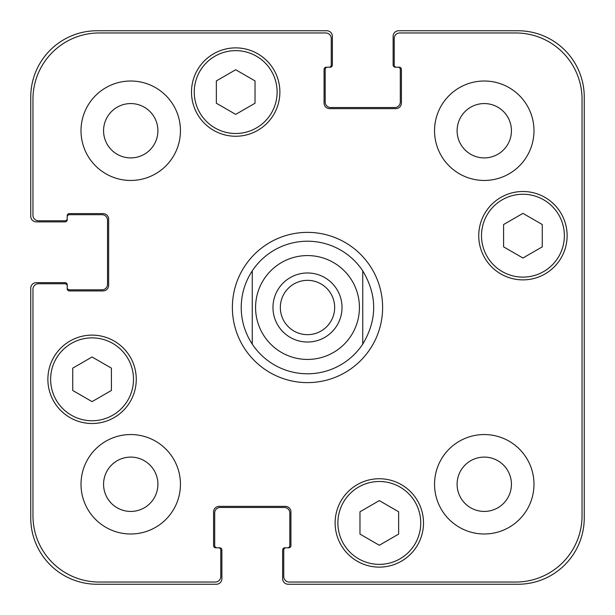 <?xml version="1.0" encoding="UTF-8"?>
<svg xmlns="http://www.w3.org/2000/svg" width="615" height="615" viewBox="0 0 615 615"><rect width="100%" height="100%" fill="white"/><g stroke="black" fill="none" stroke-linecap="round" stroke-linejoin="round"><path stroke-width="0.92" d="M280.34 307.5A27.16 27.16 0 0 0 307.5 334.66A27.16 27.16 0 0 0 334.66 307.5A27.16 27.16 0 0 0 307.5 280.34A27.16 27.16 0 0 0 280.34 307.5M342.025 307.5A34.525 34.525 0 0 1 290.234 337.397A34.525 34.525 0 0 1 290.234 277.603A34.525 34.525 0 0 1 342.025 307.5M362.742 270.861L362.742 344.139L362.742 270.861C377.341 295.285 377.341 319.715 362.742 344.139A66.289 66.289 0 0 1 252.258 344.139L252.258 270.861L252.258 344.139C244.993 333.007 241.311 320.792 241.211 307.5C241.311 294.208 244.993 281.993 252.258 270.861A66.289 66.289 0 0 1 362.742 270.861M232.378 307.5A75.122 75.122 0 0 1 345.061 242.441A75.122 75.122 0 0 1 345.061 372.559A75.122 75.122 0 0 1 232.378 307.5M398.643 534.097L379.309 545.259L359.975 534.097L359.975 511.772L379.309 500.61L398.643 511.772L398.643 534.097M111.4 390.471L92.066 401.633L72.731 390.471L72.731 368.147L92.066 356.984L111.4 368.147L111.4 390.471M255.025 103.228L235.691 114.39L216.357 103.228L216.357 80.903L235.691 69.741L255.025 80.903L255.025 103.228M542.269 246.853L522.935 258.016L503.6 246.853L503.6 224.529L522.935 213.367L542.269 224.529L542.269 246.853M277.119 92.066A41.428 41.428 0 0 0 214.973 56.188A41.428 41.428 0 0 0 214.973 127.943A41.428 41.428 0 0 0 277.119 92.066M279.879 92.066A44.195 44.195 0 0 1 213.589 130.334A44.195 44.195 0 0 1 213.589 53.797A44.195 44.195 0 0 1 279.879 92.066M133.493 379.309A41.428 41.428 0 0 0 71.348 343.431A41.428 41.428 0 0 0 71.348 415.194A41.428 41.428 0 0 0 133.493 379.309M136.261 379.309A44.195 44.195 0 0 1 69.972 417.585A44.195 44.195 0 0 1 69.972 341.041A44.195 44.195 0 0 1 136.261 379.309M420.745 522.935A41.428 41.428 0 0 0 358.599 487.057A41.428 41.428 0 0 0 358.599 558.812A41.428 41.428 0 0 0 420.745 522.935M423.504 522.935A44.195 44.195 0 0 1 357.215 561.203A44.195 44.195 0 0 1 357.215 484.666A44.195 44.195 0 0 1 423.504 522.935M564.362 235.691A41.428 41.428 0 0 0 502.217 199.806A41.428 41.428 0 0 0 502.217 271.569A41.428 41.428 0 0 0 564.362 235.691M567.122 235.691A44.195 44.195 0 0 1 500.841 273.959A44.195 44.195 0 0 1 500.841 197.415A44.195 44.195 0 0 1 567.122 235.691M289.273 582.044A5.527 5.527 0 0 1 283.746 576.516L283.746 550.002A2.206 2.206 0 0 1 285.96 547.788L288.719 547.788A2.206 2.206 0 0 0 290.926 545.582L290.926 511.888A5.527 5.527 0 0 0 285.406 506.36L219.117 506.36A5.527 5.527 0 0 0 213.589 511.888L213.589 545.582A2.206 2.206 0 0 0 215.804 547.788L218.563 547.788A2.206 2.206 0 0 1 220.777 550.002L220.777 576.516A5.527 5.527 0 0 1 215.25 582.044L99.246 582.044A66.289 66.289 0 0 1 32.956 515.754L32.956 289.273A5.527 5.527 0 0 1 38.484 283.746L64.998 283.746A2.206 2.206 0 0 1 67.212 285.96L67.212 288.719A2.206 2.206 0 0 0 69.418 290.926L103.112 290.926A5.527 5.527 0 0 0 108.64 285.406L108.64 219.117A5.527 5.527 0 0 0 103.112 213.589L69.418 213.589A2.206 2.206 0 0 0 67.212 215.804L67.212 218.563A2.206 2.206 0 0 1 64.998 220.777L38.484 220.777A5.527 5.527 0 0 1 32.956 215.25L32.956 99.246A66.289 66.289 0 0 1 99.246 32.956L325.727 32.956A5.527 5.527 0 0 1 331.254 38.484L331.254 64.998A2.206 2.206 0 0 1 329.04 67.212L326.281 67.212A2.206 2.206 0 0 0 324.074 69.418L324.074 103.112A5.527 5.527 0 0 0 329.594 108.64L395.883 108.64A5.527 5.527 0 0 0 401.411 103.112L401.411 69.418A2.206 2.206 0 0 0 399.197 67.212L396.437 67.212A2.206 2.206 0 0 1 394.223 64.998L394.223 38.484A5.527 5.527 0 0 1 399.75 32.956L515.754 32.956A66.289 66.289 0 0 1 582.044 99.246L582.044 515.754A66.289 66.289 0 0 1 515.754 582.044L289.273 582.044M180.449 130.734A49.715 49.715 0 0 1 105.872 173.791A49.715 49.715 0 0 1 105.872 87.676A49.715 49.715 0 0 1 180.449 130.734M180.449 484.266A49.715 49.715 0 0 1 105.872 527.324A49.715 49.715 0 0 1 105.872 441.209A49.715 49.715 0 0 1 180.449 484.266M533.981 484.266A49.715 49.715 0 0 1 459.405 527.324A49.715 49.715 0 0 1 459.405 441.209A49.715 49.715 0 0 1 533.981 484.266M533.981 130.734A49.715 49.715 0 0 1 459.405 173.791A49.715 49.715 0 0 1 459.405 87.676A49.715 49.715 0 0 1 533.981 130.734M103.574 130.734A27.16 27.16 0 0 0 144.317 154.257A27.16 27.16 0 0 0 144.317 107.21A27.16 27.16 0 0 0 103.574 130.734M103.574 484.266A27.16 27.16 0 0 0 144.317 507.79A27.16 27.16 0 0 0 144.317 460.743A27.16 27.16 0 0 0 103.574 484.266M457.106 484.266A27.16 27.16 0 0 0 497.85 507.79A27.16 27.16 0 0 0 497.85 460.743A27.16 27.16 0 0 0 457.106 484.266M457.106 130.734A27.16 27.16 0 0 0 497.85 154.257A27.16 27.16 0 0 0 497.85 107.21A27.16 27.16 0 0 0 457.106 130.734M396.437 67.212L395.33 67.212A2.206 2.206 0 0 1 393.123 64.998L393.123 36.277A5.527 5.527 0 0 1 398.643 30.75L517.961 30.75A66.289 66.289 0 0 1 584.25 97.039L584.25 517.961A66.289 66.289 0 0 1 517.961 584.25L288.166 584.25A5.527 5.527 0 0 1 282.639 578.723L282.639 550.002A2.206 2.206 0 0 1 284.853 547.788L285.96 547.788M327.388 67.212A2.206 2.206 0 0 0 325.174 69.418L325.174 102.005A5.527 5.527 0 0 0 330.701 107.533L394.776 107.533A5.527 5.527 0 0 0 400.304 102.005L400.304 69.418A2.206 2.206 0 0 0 398.09 67.212M287.612 547.788A2.206 2.206 0 0 0 289.826 545.582L289.826 512.995A5.527 5.527 0 0 0 284.299 507.467L220.224 507.467A5.527 5.527 0 0 0 214.696 512.995L214.696 545.582A2.206 2.206 0 0 0 216.911 547.788M67.212 218.563L67.212 219.67A2.206 2.206 0 0 1 64.998 221.877L36.277 221.877A5.527 5.527 0 0 1 30.75 216.357L30.75 97.039A66.289 66.289 0 0 1 97.039 30.75L326.834 30.75A5.527 5.527 0 0 1 332.361 36.277L332.361 64.998A2.206 2.206 0 0 1 330.147 67.212L329.04 67.212M218.563 547.788L219.67 547.788A2.206 2.206 0 0 1 221.877 550.002L221.877 578.723A5.527 5.527 0 0 1 216.357 584.25L97.039 584.25A66.289 66.289 0 0 1 30.75 517.961L30.75 288.166A5.527 5.527 0 0 1 36.277 282.639L64.998 282.639A2.206 2.206 0 0 1 67.212 284.853L67.212 285.96M67.212 287.612A2.206 2.206 0 0 0 69.418 289.826L102.005 289.826A5.527 5.527 0 0 0 107.533 284.299L107.533 220.224A5.527 5.527 0 0 0 102.005 214.696L69.418 214.696A2.206 2.206 0 0 0 67.212 216.911M350.773 336.205A51.921 51.921 0 0 0 322.491 257.785A51.921 51.921 0 0 0 255.579 307.5A51.921 51.921 0 0 0 350.773 336.205"/></g></svg>

